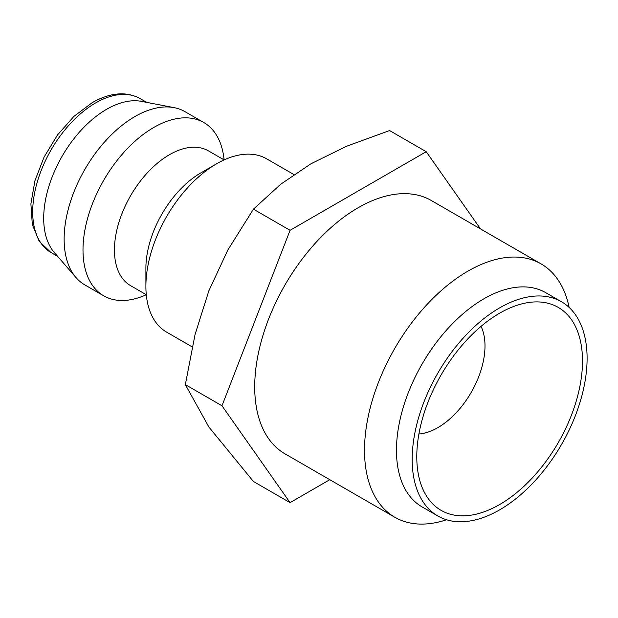 <?xml version="1.0" encoding="UTF-8"?>
<svg xmlns="http://www.w3.org/2000/svg" width="618" height="618" viewBox="0 0 618 618"><rect width="100%" height="100%" fill="white"/><g stroke="black" fill="none" stroke-linecap="round" stroke-linejoin="round"><path stroke-width="0.93" d="M293.89 174.539L266.667 158.826A100.054 57.768 120 0 0 216.64 163.778L200.92 172.855A77.822 44.929 120 0 0 145.894 268.166L145.894 286.319A100.054 57.768 120 0 0 166.613 332.129L192.152 346.868M114.446 250.012A77.822 44.929 120 0 0 130.56 285.64L146.288 294.716A100.054 57.768 120 0 1 103.724 295.821A100.054 57.768 120 0 1 82.997 250.012A100.054 57.768 120 0 1 126.675 149.324A100.054 57.768 120 0 1 203.778 122.511A100.054 57.768 120 0 1 224.11 159.923L208.382 150.846A77.822 44.929 120 0 0 148.413 171.696A77.822 44.929 120 0 0 114.446 250.012M203.778 122.511L184.913 111.619A100.054 57.768 120 0 0 174.114 107.64A100.054 57.768 120 0 0 101.491 145.531A100.054 57.768 120 0 0 64.133 239.12A100.054 57.768 120 0 0 76.006 277.567A100.054 57.768 120 0 0 84.859 284.921L103.724 295.821M174.114 107.64L141.452 101.367A88.938 51.348 120 0 0 76.902 135.048A88.938 51.348 120 0 0 43.693 218.247A88.938 51.348 120 0 0 54.245 252.414L76.006 277.567M290.066 502.635L253.426 481.484L208.853 426.976L185.346 384.628L195.041 334.57L208.853 290.815L227.833 250.043L253.426 209.162L280.765 184.203L310.978 163.778L346.358 146.335L389.587 130.552L426.219 151.704L290.066 230.313L221.986 405.779L290.066 502.635L329.788 479.699M561.484 301.754L545.764 292.677A123.685 71.41 120 0 0 450.452 325.81A123.685 71.41 120 0 0 396.462 450.283A123.685 71.41 120 0 0 422.079 506.899L437.799 515.976A123.685 71.41 120 0 0 533.11 482.843A123.685 71.41 120 0 0 587.1 358.37A123.685 71.41 120 0 0 561.484 301.754A123.685 71.41 120 0 0 466.173 334.886A123.685 71.41 120 0 0 412.183 459.359A123.685 71.41 120 0 0 437.799 515.976M569.139 307.432A146.273 84.45 120 0 0 541.082 263.894A146.273 84.45 120 0 0 428.367 303.075A146.273 84.45 120 0 0 364.52 450.283A146.273 84.45 120 0 0 394.817 517.243A146.273 84.45 120 0 0 446.551 519.769M394.817 517.243L285.006 453.844A146.273 84.45 -60 0 1 254.709 386.883A146.273 84.45 -60 0 1 318.564 239.684A146.273 84.45 -60 0 1 431.279 200.495L541.082 263.894M418.904 433.99A66.705 38.509 120 0 0 484.999 345.949A66.705 38.509 120 0 0 481.036 326.381M416.787 456.702A117.173 67.648 -60 0 1 529.209 302.418A117.173 67.648 -60 0 1 582.496 361.028A117.173 67.648 -60 0 1 514.678 494.269A117.173 67.648 -60 0 1 422.241 487.687A117.173 67.648 -60 0 1 416.787 456.702M480.487 228.907L426.219 151.704M221.986 405.779L185.346 384.628M290.066 230.313L253.426 209.162M216.64 163.778A100.054 57.768 120 0 0 145.894 286.319M51.109 252.607L39.212 241.314L32.321 224.566L30.9 203.824L34.94 180.726L44.056 157.134L57.443 135.041L73.959 116.346L92.244 102.634C110.274 92.476 126.211 91.116 140.047 98.556A88.938 51.348 120 0 0 95.581 102.959A88.938 51.348 120 0 0 32.692 211.889A88.938 51.348 120 0 0 51.109 252.607L57.706 256.408M140.047 98.556L146.644 102.364"/></g></svg>
